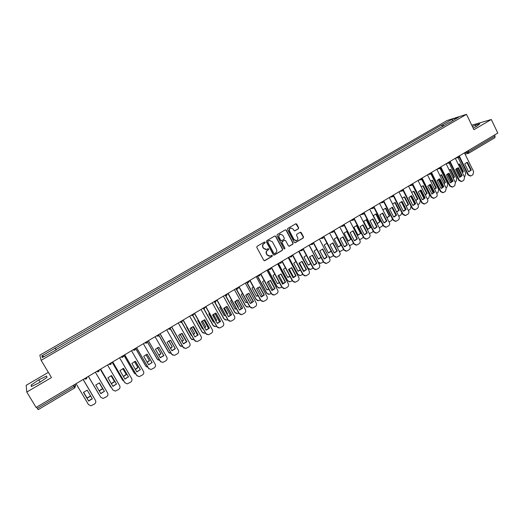 <?xml version="1.0" encoding="UTF-8"?>
<svg xmlns="http://www.w3.org/2000/svg" width="524" height="524" viewBox="0 0 524 524"><rect width="100%" height="100%" fill="white"/><g stroke="black" fill="none" stroke-linecap="round" stroke-linejoin="round"><path stroke-width="0.79" d="M265.151 242.265L264.397 242.042L257.094 246.3L256.793 247.42L263.775 260.343L264.843 260.657L272.107 256.374L272.316 255.588L271.681 255.319L270.129 256.151L267.214 254.919L266.637 253.845C266.015 252.378 266.336 251.186 267.587 250.269L268.53 249.719L268.74 248.939L268.091 248.671L266.578 249.483L263.618 248.258L263.041 247.177C262.426 245.71 262.74 244.518 263.998 243.601L264.941 243.051L265.151 242.265M265.786 249.601L263.382 248.265L262.799 247.19C262.183 245.723 262.504 244.531 263.755 243.614L264.699 243.064L264.908 242.285L264.515 241.996M264.332 260.749L271.858 256.374L271.707 255.312M269.297 256.256L266.971 254.926L266.389 253.852C265.773 252.385 266.094 251.193 267.345 250.276L268.281 249.725L268.118 248.664M298.359 228.824L298.647 227.724L296.748 224.134L295.824 223.755L287.781 228.425L287.493 229.525L294.305 242.343L295.202 242.723L303.219 238.014L303.514 236.913L301.221 232.591L300.317 232.211L296.813 234.248L296.519 235.355L297.658 237.496C298.195 238.931 297.809 239.979 296.492 240.627L294.082 239.606L289.595 231.169C289.058 229.761 289.431 228.719 290.722 228.058L293.191 229.073L293.938 230.481L294.848 230.861L298.359 228.824L298.379 227.757L295.844 223.748M466.484 114.337L473.919 129.703L491.302 119.498L497.8 133.057L36.104 407.443L26.783 392.057L51.47 377.575L41.134 360.309L466.484 114.337L447.162 120.494L39.831 355.18L41.134 360.309M275.788 236.35L274.727 236.029L266.677 240.719L266.382 241.833L273.305 254.723L274.373 255.037L282.371 250.315L282.665 249.201L275.788 236.35L274.917 235.951M277.275 234.542L285.259 229.892L286.314 230.213L293.132 243.031L292.844 244.138L289.3 246.208L288.397 245.822L285.626 240.627L284.571 240.306L282.312 241.636L282.017 242.75L284.912 248.16L284.598 248.985L283.962 248.717L276.98 235.656L277.275 234.542M48.346 372.361L26.2 385.297L26.783 392.057M491.302 119.498L471.738 125.203M494.525 135.002L495.062 136.116L494.866 137.674M74.945 384.361L75.541 385.363L74.847 387.819L38.213 409.663L37.342 408.425L74.067 386.574L75.502 385.494L75.043 384.308M36.575 407.161L37.342 408.425M56.009 349.973L42.313 357.604L41.848 355.901L55.19 348.205L56.16 349.888M443.887 125.917L442.479 124.804L441.608 125.072L55.19 348.205M442.479 124.804L452.232 119.177L458.71 117.114L448.826 123.068M55.885 349.77L448.839 122.819M46.629 376.016L38.776 379.834L31.145 385.075L31.335 386.542L39.326 382.664L46.99 377.372L46.629 376.016M473.159 128.131L476.611 126.408L479.905 123.808L475.432 125.098L472.419 126.605M56.206 349.862L55.092 347.988M442.433 126.756L441.608 125.072M41.848 355.901L44.081 356.582M452.461 120.723L452.232 119.177M40.138 382.101L38.776 379.834M31.879 386.28L31.145 385.075M476.172 126.631L475.432 125.098M273.875 255.129L282.115 250.321L282.41 249.214L275.539 236.37M267.967 241.282L267.764 242.068L273.836 253.374L274.471 253.642L275.572 253.013C276.81 252.096 277.131 250.911 276.515 249.45L272.375 241.728L269.395 240.509L267.725 241.302L267.764 242.068M274.196 253.655L273.587 253.38L267.515 242.081M269.886 240.392L268.963 240.706M267.725 241.302L268.714 240.726M288.973 246.234L292.575 244.151L292.864 243.044L286.052 230.239L285.423 229.82M284.768 240.228L282.05 241.656L281.755 242.763L284.912 248.16M284.598 248.985L284.65 248.173M282.744 235.224L280.261 234.208C278.958 234.87 278.578 235.918 279.122 237.339L280.72 240.32L281.774 240.64L284.041 239.311L284.336 238.204L282.744 235.224M280.609 234.117L280.006 234.228C278.709 234.896 278.329 235.938 278.866 237.359L279.122 237.339M281.316 240.739L280.464 240.339L278.866 237.359M294.547 230.901L298.084 228.857M291.03 227.979L290.453 228.091C289.169 228.752 288.796 229.787 289.333 231.195L289.595 231.169M295.87 240.726L293.813 239.625L289.333 231.195M294.888 242.75L302.944 238.034L303.239 236.933L300.35 232.198M83.611 392.234L87.141 398.181L90.691 396.092M94.097 398.057L83.165 379.474M83.617 392.221L87.05 398.004L90.587 395.921M83.172 379.474L93.875 397.559M83.486 392.384L88.517 400.86L92.198 398.64M95.479 400.401L83.113 379.507L95.479 400.401C96.141 401.843 95.794 403.061 94.451 404.056L90.888 405.845L88.49 404.626L76.059 383.699M88.615 401.05L92.309 398.823L87.187 390.177L83.48 392.397L88.517 400.86M99.226 382.88L102.711 388.808L99.226 390.95M98.944 394.356L88.34 376.402L99.311 394.873M99.213 382.887L102.711 388.808M99.121 390.78L102.599 388.638M111.055 375.688L114.56 381.675L111.402 383.732M100.313 369.282L111.776 388.166M111.023 375.695L114.56 381.675M111.304 383.568L114.428 381.518M100.294 369.296L110.761 387.125M122.786 368.569L126.304 374.608L123.461 376.566M112.182 362.235L122.662 380.188L123.965 381.256M122.74 368.582L126.304 374.608M123.363 376.402L126.16 374.457M112.143 362.254L122.524 380.031M99.403 382.848L104.374 391.29L100.726 393.498M100.647 397.126L88.392 376.37L100.713 397.238L103.136 398.456L106.621 396.688C107.951 395.699 108.291 394.487 107.636 393.052L95.381 372.217M104.492 391.467L99.416 382.848L95.741 385.048L100.837 393.675L104.374 391.29M111.507 375.59L116.439 384.013L112.843 386.195M112.909 390.046L100.595 369.119M116.577 384.177L111.54 375.584L107.898 377.765L112.948 386.371L116.439 384.013M100.615 369.106L112.83 389.915L115.28 391.127L118.679 389.378C120.003 388.395 120.337 387.19 119.688 385.762L107.538 364.992M123.5 368.392L128.393 376.802L124.85 378.957M125.04 382.952L112.693 361.933M128.544 376.959L123.553 368.385L119.944 370.547L124.948 379.127L128.393 376.802M112.725 361.907L124.83 382.651L127.306 383.863L130.633 382.14C131.943 381.164 132.277 379.966 131.629 378.538L119.59 357.833M134.426 361.527L137.943 367.599L135.402 369.453M123.939 355.246L134.334 373.147L135.991 374.306M134.367 361.547L137.943 367.599M135.303 369.289L137.786 367.455M134.661 373.592L134.334 373.147M123.893 355.272L134.177 372.996M145.973 354.558L149.484 360.65L147.224 362.385M135.65 348.401L145.901 366.165L147.873 367.363M145.895 354.591L149.484 360.65M147.133 362.222L149.307 360.519M146.366 366.741L145.901 366.165M135.67 348.584L145.738 366.027M135.388 361.265L140.242 369.649L136.751 371.785M137.065 375.911L124.679 354.807M140.406 369.793L135.461 361.252L131.884 363.394L136.843 371.948L140.242 369.649M124.732 354.774L136.731 375.459L139.22 376.664L142.476 374.961C143.773 373.992 144.107 372.8 143.471 371.385L131.531 350.733M147.172 354.198L151.993 362.562L148.547 364.678M148.993 368.916L136.561 347.746M152.17 362.7L147.198 354.191L143.72 356.3L148.633 364.828L151.993 362.562M136.626 347.707L148.521 368.326L151.03 369.525L154.22 367.848C155.504 366.892 155.831 365.7 155.202 364.285L143.366 343.698M157.429 347.661L160.92 353.766L158.942 355.37M147.48 341.995L157.37 359.241L159.63 360.44M157.338 347.707L160.92 353.766M158.844 355.207L160.737 353.641M157.966 359.936L157.37 359.241M147.441 342.126L157.193 359.117M168.787 340.836L172.258 346.934L170.549 348.401M159.067 335.426L168.741 352.383L171.263 353.549M168.689 340.895L172.258 346.934M170.451 348.231L172.062 346.822M169.468 353.169L168.741 352.383M159.008 335.537L168.551 352.266M175.488 333.834L180.066 342.093M180.059 334.083L183.505 340.168L182.044 341.484M170.503 328.81L180.02 345.578L182.778 346.691M186.472 341.851L181.704 333.408M179.948 334.155L183.505 340.168M181.946 341.307L183.295 340.063M180.865 346.449L180.02 345.578M170.411 328.908L179.811 345.473M186.878 326.917L186.642 327.199L191.306 335.471L191.66 335.399M191.247 327.395L194.653 333.454L193.435 334.613M181.795 322.175L191.195 338.838L194.175 339.86M197.633 335.216L192.825 326.649M191.122 327.487L194.653 333.454M191.234 335.347L191.581 335.268M193.33 334.43L194.43 333.362M192.157 339.768L191.195 338.838M181.677 322.26L190.978 338.733M198.177 320.072L197.764 320.55L202.388 328.797L202.991 328.666M202.336 320.78L205.709 326.799L204.714 327.795M192.956 315.54L202.277 332.151L204.786 333.31L205.46 333.074M208.69 328.627L203.862 319.961M202.205 320.885L205.709 326.799M202.323 328.679L202.912 328.528M204.609 327.605L205.467 326.714M203.345 333.14L202.277 332.151M192.812 315.599L202.048 332.059M209.384 313.306L208.788 313.961L213.373 322.181L214.218 321.972M213.347 314.236L216.667 320.197L215.895 321.016M203.993 308.905L213.268 325.522L215.777 326.675L216.641 326.321M219.641 322.077L214.814 313.345M213.209 314.354L216.667 320.197M213.314 322.07L214.139 321.834M215.783 320.812L216.419 320.125M214.427 326.55L213.268 325.522M203.816 308.937L213.019 325.437M220.506 306.606L219.72 307.424L224.272 315.625L225.34 315.33M224.265 307.752L227.534 313.66L226.971 314.282M214.912 302.269L224.167 318.946L226.676 320.099L227.724 319.627M230.501 315.572L225.68 306.795M224.121 307.896L227.534 313.66M224.213 315.514L225.261 315.186M226.853 314.072L227.272 313.588M225.412 320.013L224.167 318.946M214.689 302.276L223.905 318.874M231.536 299.97L230.567 300.946L235.073 309.121L236.363 308.734M235.099 301.339L238.309 307.169L237.948 307.595M225.693 295.628L234.968 312.428L237.483 313.575L238.708 312.985M241.263 309.114L236.455 300.311M234.948 301.51L238.309 307.169M235.021 309.016L236.278 308.577M236.298 313.522L234.968 312.428M225.425 295.556L234.7 312.363M158.831 347.196L163.822 355.665L160.324 357.781L155.451 349.272L158.831 347.196L163.632 355.541L160.239 357.63M160.816 361.96L148.331 340.744M148.416 340.698L160.206 361.259L162.728 362.457L165.859 360.794C167.13 359.844 167.457 358.665 166.828 357.257L155.097 336.729M170.431 340.246L175.167 348.578L171.826 350.648M172.527 355.056L171.59 354.132L160.003 333.808M171.957 350.779L175.376 348.696L170.555 340.22L167.077 342.31L171.872 350.726M160.102 333.755L171.793 354.25L174.328 355.449L177.394 353.805C178.658 352.862 178.979 351.689 178.357 350.281L166.724 329.819M181.907 333.362L186.609 341.674L183.315 343.724M184.134 348.191L183.059 347.196L171.577 326.937M183.505 343.842L186.826 341.786L182.051 333.336L178.599 335.406L183.328 343.751M171.689 326.865L183.276 347.307L185.817 348.499L188.83 346.881C190.081 345.945 190.395 344.772 189.786 343.371L178.252 322.967M193.284 326.537L197.948 334.836L194.941 336.958L190.022 328.561L193.448 326.511L198.183 334.934L194.941 336.958M195.635 341.373L194.43 340.318L183.046 320.118M183.171 320.046L194.659 340.423L197.207 341.609L200.161 340.011C201.406 339.08 201.72 337.921 201.111 336.526L189.675 316.175M204.563 319.778L209.187 328.05L205.984 330.061M207.026 334.607L205.703 333.506L194.411 313.365M206.279 330.14L209.436 328.142L204.74 319.745L201.347 321.775L206.037 330.048M194.555 313.28L205.945 333.598L208.5 334.784L211.401 333.205C212.633 332.281 212.947 331.122 212.338 329.734L201.006 309.448M215.737 313.07L220.335 321.33L217.178 323.315M218.312 327.886L216.877 326.747L205.683 306.664M217.512 323.38L220.591 321.409L215.934 313.038L212.574 315.048L217.257 323.295M205.84 306.573L217.133 326.832L219.687 328.011L222.543 326.452C223.761 325.542 224.069 324.389 223.473 323L212.233 302.774M226.827 306.422L231.379 314.662L228.268 316.627M229.492 321.212L227.953 320.046L216.857 300.023M228.647 316.679L231.654 314.734L227.036 306.383L223.702 308.381L228.379 316.607M217.028 299.925L228.222 320.125L230.783 321.304L233.586 319.758C234.798 318.854 235.106 317.708 234.51 316.326L223.368 296.158M237.817 299.833L242.337 308.053L239.272 309.998M240.568 314.597L238.937 313.404L227.933 293.44M239.684 310.031L242.619 308.112L238.047 299.793L234.739 301.772L239.403 309.972M228.117 293.335L239.219 313.476L241.78 314.649L244.538 313.123C245.736 312.225 246.044 311.086 245.455 309.71L234.405 289.595M242.474 293.407L241.315 294.514L245.789 302.669L247.289 302.178M245.854 294.999L248.821 300.953M236.324 288.914L245.684 305.964L248.193 307.11L249.601 306.402M251.926 302.695L247.158 293.892M245.697 295.189L248.998 300.737M245.736 302.571L247.197 302.021M247.086 307.084L245.684 305.964M236.023 288.822L245.402 305.905M253.328 286.91L251.972 288.141L256.413 296.27L258.109 295.674M246.909 282.344L256.308 299.551L258.817 300.697L260.402 299.872M262.504 296.315L257.769 287.545M256.36 296.184L258.018 295.503M257.769 300.691L256.308 299.551M246.634 282.325L256.013 299.499M264.096 280.471L262.55 281.82L266.945 289.929L268.838 289.209M258.201 275.952L257.454 275.899L266.847 293.191L269.356 294.337L271.104 293.401M272.984 289.982L268.301 281.257M266.899 289.844L268.74 289.032M268.367 294.35L266.847 293.191M257.238 276.024L266.539 293.152M274.779 274.104L273.03 275.552L277.392 283.635L279.469 282.79M267.98 269.644L277.294 286.89L279.803 288.03L281.729 286.982M283.379 283.687L278.755 275.034M277.353 283.556L279.364 282.6M278.866 288.056L277.294 286.89M267.751 269.781L276.98 286.857M285.377 267.797L283.432 269.336L287.761 277.399L290.001 276.417M278.414 263.441L287.663 280.635L290.158 281.774L292.254 280.615M293.682 277.432L289.13 268.871M287.722 277.32L289.89 276.207M289.274 281.814L287.663 280.635M278.178 263.579L287.329 280.609M295.896 261.561L293.741 263.172L298.038 271.209L300.449 270.083M288.77 257.284L297.94 274.432L300.435 275.572L302.695 274.307M303.9 271.222L299.427 262.779M297.999 271.137L300.324 269.86M299.59 275.617L297.94 274.432M288.521 257.435L297.599 274.412M306.33 255.378L303.972 257.055L308.23 265.072L310.798 263.795M299.04 251.186L308.132 268.281L310.621 269.415L313.051 268.046M314.066 265.144L309.645 256.74M308.197 265.006L310.667 263.552M309.822 269.474L308.132 268.281M298.778 251.337L307.784 268.268M316.686 249.267L314.118 250.989L318.343 258.98L321.055 257.546M309.226 245.127L318.245 262.183L320.727 263.31L323.321 261.83M324.068 258.915L319.784 250.773M318.31 258.922L320.917 257.277M319.961 263.376L318.415 262.845M326.956 243.208L324.179 244.977L328.371 252.941L331.227 251.33M328.646 256.642L330.749 257.258L333.487 255.64M326.852 243.234L331.122 251.14M328.345 252.889L331.004 251.14M330.015 257.323L328.889 257.107M337.155 237.221L334.161 239.01L338.321 246.955L341.301 245.16L340.921 245.173L336.794 237.28M339.067 251.029L340.692 251.251L343.561 249.483M338.294 246.902L340.921 245.173M339.991 251.323L339.185 251.258M344.065 233.088L348.191 241.014L351.146 239.232L347.032 231.313L344.065 233.088M349.292 245.245L350.556 245.298L353.543 243.346M346.659 231.379L350.752 239.252L351.146 239.232M348.165 240.968L350.752 239.252M349.875 245.37L349.357 245.376M353.89 227.219L357.984 235.119L360.918 233.35L356.831 225.458L353.89 227.219M359.392 239.429L360.82 239.173L363.427 237.234M356.444 225.523L360.512 233.383L360.918 233.35M357.958 235.079L360.512 233.383M363.63 221.39L367.691 229.27L370.606 227.521L366.551 219.648L363.63 221.39M369.407 233.606L372.302 232.23L373.212 231.136M366.152 219.713L370.186 227.554L370.606 227.521M367.671 229.237L370.186 227.554M373.298 215.613L377.326 223.466L380.214 221.731L376.193 213.877L373.298 215.613M379.265 227.783L381.904 226.434L382.9 225.051M375.787 213.949L379.795 221.776L380.214 221.731M377.313 223.44L379.795 221.776M382.887 209.875L386.889 217.715L389.751 215.986L385.762 208.159L382.887 209.875M389.05 221.98L391.421 220.676L392.476 218.947M385.343 208.231L389.319 216.039L389.751 215.986M386.876 217.689L389.319 216.039M248.71 293.296L253.197 301.497L250.177 303.422M251.546 308.027L249.83 306.822L238.918 286.916M250.623 303.448L253.498 301.555L248.952 293.25L245.677 295.215L250.334 303.389M239.114 286.798L250.125 306.881L252.679 308.053L255.398 306.547C256.583 305.656 256.884 304.523 256.302 303.147L245.343 283.091M259.511 286.818L263.965 294.999L260.985 296.905M262.419 301.503L260.631 300.291L249.804 280.445M261.469 296.918L264.279 295.045L259.773 286.772L256.524 288.717L261.162 296.866M250.013 280.32L260.932 300.344L263.487 301.51L266.159 300.023C267.338 299.139 267.64 298.012 267.063 296.643L256.19 276.646M270.227 280.392L274.648 288.56L271.707 290.447M273.194 295.038L271.334 293.82L260.598 274.026M272.218 290.44L274.969 288.593L270.502 280.347L267.279 282.272L271.904 290.401M260.828 273.895L271.655 293.866L274.203 295.025L276.836 293.558C278.008 292.68 278.303 291.554 277.727 290.191L266.952 270.253M280.851 274.019L285.233 282.167L282.338 284.041M283.877 288.619L281.951 287.401L271.308 267.666M282.881 284.021L285.567 282.2L281.139 273.973L277.943 275.886L282.547 283.988M271.543 267.522L282.279 287.434L284.827 288.593L287.421 287.145C288.58 286.268 288.875 285.154 288.305 283.792L277.615 263.913M285.567 282.2L285.233 282.167M291.383 267.705L295.733 275.834L292.883 277.681M294.455 282.259L292.477 281.034L281.925 261.358M293.447 277.654L296.08 275.853L291.691 267.653L288.521 269.552L293.106 277.628M282.174 261.207L292.824 281.061L295.366 282.22L297.92 280.785C299.066 279.914 299.361 278.807 298.798 277.451L288.193 257.631M296.08 275.853L295.733 275.834M301.831 261.437L306.147 269.552L303.337 271.38M304.948 275.945L302.918 274.72L292.458 255.116M303.92 271.34L306.501 269.565L302.151 261.384L299.007 263.264L303.566 271.327M292.713 254.946L303.272 274.74L305.806 275.893L308.328 274.478C309.468 273.62 309.756 272.513 309.199 271.157L298.68 251.396M306.501 269.565L306.147 269.552M312.186 255.227L316.476 263.317L313.699 265.131M315.35 269.683L313.273 268.458L302.983 249.083M314.308 265.079L316.843 263.323L312.52 255.168L309.409 257.035L313.948 265.072M303.16 248.736L313.64 268.471L316.168 269.624L318.651 268.223C319.784 267.371 320.066 266.271 319.509 264.921L309.081 245.212M316.843 263.323L316.476 263.317M322.463 249.064L326.714 257.14L323.983 258.935M325.653 263.467L323.544 262.249L313.404 243.051M324.611 258.876L327.094 257.14L322.81 249.005L319.719 250.858L324.238 258.869M313.522 242.573L323.917 262.255L326.439 263.408L328.889 262.02C330.009 261.175 330.297 260.074 329.74 258.732L319.398 239.082M327.094 257.14L326.714 257.14M332.648 242.953L336.873 251.009L334.174 252.791M335.877 257.31L333.723 256.092L323.721 237.044M334.823 252.719L337.26 251.003L333.015 242.894L329.95 244.728L334.207 252.85L334.823 252.719L334.436 252.725M323.806 236.468L334.109 256.092L336.624 257.238L339.041 255.869C340.155 255.024 340.436 253.937 339.886 252.594L329.629 233.003M337.26 251.003L336.873 251.009M342.755 236.894L346.947 244.931L344.288 246.693M346.004 251.199L343.823 249.987L333.945 231.077M344.956 246.608L347.346 244.918L343.128 236.828L340.089 238.649L344.314 246.745L344.956 246.608L344.556 246.627M333.998 230.409L344.222 249.974L346.724 251.12L349.115 249.765C350.215 248.933 350.497 247.845 349.953 246.509L339.775 226.971M347.346 244.918L346.947 244.931M352.776 230.888L356.936 238.905L354.322 240.647M356.051 245.134L353.844 243.929L344.078 225.143M354.997 240.555L357.348 238.879L353.169 230.815L350.15 232.623L354.342 240.693L354.997 240.555L354.591 240.575M343.286 226.113L344.091 224.41L354.25 243.915L356.746 245.055L359.104 243.712C360.198 242.887 360.473 241.806 359.936 240.477L349.836 220.99M357.348 238.879L356.936 238.905M362.719 224.92L366.852 232.925L364.265 234.654M366.014 239.121L363.78 237.922L354.119 219.248M364.959 234.549L367.272 232.892L363.119 224.855L360.132 226.643L364.291 234.693L364.959 234.549L364.547 234.575M354.185 218.534L364.193 237.896L366.682 239.042L369.007 237.713C370.095 236.887 370.37 235.813 369.833 234.49L359.818 215.063M367.272 232.892L366.852 232.925M372.584 219.012L376.677 226.99L374.136 228.7M375.891 233.154L373.632 231.962L364.082 213.392M374.843 228.595L377.11 226.958L372.996 218.94L370.029 220.715L374.156 228.739L374.843 228.595L374.411 228.628M364.187 212.737L374.064 231.929L376.54 233.075L378.832 231.759C379.913 230.94 380.182 229.872 379.651 228.549L369.721 209.181M377.11 226.958L376.677 226.99M382.363 213.144L386.43 221.108L383.922 222.805M385.69 227.239L383.411 226.054L373.953 207.583M384.642 222.68L386.869 221.069L382.789 213.072L379.848 214.833L383.941 222.838L384.642 222.68L384.203 222.726M374.097 206.967L383.85 226.014L386.312 227.154L388.585 225.851C389.653 225.045 389.921 223.977 389.398 222.661L379.54 203.345M386.869 221.069L386.43 221.108M392.063 207.327L396.105 215.272L393.629 216.949M395.404 221.364L393.105 220.185L383.745 201.812M394.362 216.825L396.557 215.22L392.502 207.249L389.587 208.997L393.642 216.975L394.362 216.825L393.91 216.871M383.922 201.229L393.557 220.146L396.013 221.279L398.253 219.995C399.308 219.189 399.576 218.128 399.059 216.812L389.28 197.555M396.557 215.22L396.105 215.272M395.044 202.519L392.548 204M395.253 202.487L399.216 210.294L396.596 211.971M398.744 216.196L400.873 214.964L401.921 212.777M394.821 202.559L398.771 210.347L399.216 210.294M396.576 211.925L398.771 210.347M391.893 207.373L395.843 215.148M401.692 201.557L405.7 209.482L403.264 211.146M405.039 215.541L402.727 214.368L393.459 196.081M404.004 211.008L406.159 209.423L402.137 201.478L399.242 203.207L403.27 211.165L404.004 211.008L403.546 211.061M393.662 195.524L403.185 214.316L405.628 215.456L407.842 214.185C408.897 213.386 409.159 212.331 408.641 211.015L398.941 191.81M406.159 209.423L405.7 209.482M404.364 196.906L402.15 198.17M404.672 196.854L408.602 204.642L406.238 206.253M408.347 210.432L410.246 209.299L411.026 206.201L403.074 190.422M404.227 196.932L408.15 204.701L408.602 204.642M406.205 206.187L408.15 204.701M405.445 209.803L405.242 209.476L405.668 209.423M401.299 201.668L405.242 209.476M411.242 195.832L415.218 203.738L412.814 205.382M414.595 209.764L412.27 208.598L403.087 190.389M413.567 205.244L415.689 203.679L411.7 195.747L408.831 197.469L412.827 205.401L413.567 205.244L413.102 205.303M403.316 189.858L412.735 208.545L415.172 209.679L417.359 208.414C418.401 207.622 418.663 206.574 418.152 205.264L408.524 186.118M415.689 203.679L415.218 203.738M413.626 191.332L411.687 192.4M414.019 191.267L417.916 199.035L415.86 200.554M411.052 195.878L415.093 203.908M417.864 204.694L419.547 203.672L420.327 200.594L412.467 184.939M413.56 191.352L417.458 199.1L417.916 199.035M415.748 200.489L417.458 199.1M414.811 204.229L414.569 203.849L415.028 203.79M410.633 196.028L414.569 203.849M420.713 190.147L424.663 198.039L422.292 199.67M424.073 204.032L421.741 202.873L412.643 184.743M423.051 199.52L425.141 197.974L421.185 190.068L418.335 191.771L422.298 199.683L423.051 199.52L422.573 199.592M412.892 184.232L422.213 202.814L424.637 203.947L426.798 202.696C427.833 201.91 428.095 200.862 427.584 199.559L418.034 180.466M421.185 190.068L420.785 190.133M425.141 197.974L424.663 198.039M425.213 194.817L426.687 193.546L422.822 185.81L423.287 185.725L421.145 186.688M423.287 185.725L427.158 193.467L425.265 194.928M420.32 190.264L424.394 198.38M427.302 198.989L428.776 198.098L429.549 195.033L421.768 179.45M424.093 198.688L423.824 198.268L424.296 198.196M419.907 190.441L423.824 198.268M426.687 193.546L427.158 193.467M430.597 184.428L430.112 184.513L434.036 192.387L431.979 193.919L427.767 186.125L430.597 184.428L434.52 192.315L431.704 194.011M433.479 198.347L431.128 197.194L422.115 179.136M422.39 178.638L431.612 197.122L434.029 198.255L436.164 197.024C437.193 196.245 437.448 195.203 436.944 193.9L427.466 174.859M434.52 192.315L434.036 192.387M434.593 189.177L435.85 188.024L432.012 180.315L432.49 180.223L430.538 181.029M432.49 180.223L436.328 187.946L434.658 189.308M429.529 184.71L433.617 192.884M436.662 193.33L437.94 192.563L438.699 189.511L430.977 173.961M433.302 193.179L433.014 192.727L433.486 192.655M429.117 184.907L433.014 192.727M435.85 188.024L436.328 187.946M439.407 178.933L443.33 186.78L441.025 188.378M442.806 192.708L440.448 191.561L431.514 173.575M441.798 188.214L443.821 186.695L439.931 178.835L437.127 180.518L441.031 188.385L441.798 188.214L441.306 188.293M431.809 173.09L440.939 191.483L443.343 192.616L445.459 191.391L446.232 188.286L436.826 169.298M439.931 178.835L439.44 178.926M443.821 186.695L443.33 186.78M443.894 183.57L444.941 182.555L441.136 174.865L441.614 174.767L439.865 175.429M441.614 174.767L445.426 182.47L443.972 183.728M438.667 179.201L442.767 187.422M445.95 187.716L447.024 187.068L447.784 184.029L440.088 168.473M442.433 187.697L442.125 187.232L442.61 187.147M438.261 179.437L442.125 187.232M444.941 182.555L445.426 182.47M448.629 173.392L452.553 181.212L450.28 182.797L446.409 174.957L448.354 173.477L449.192 173.287L453.057 181.127L450.28 182.797M452.055 187.107L449.697 185.974L440.835 168.047M441.149 167.582L450.195 185.889L452.585 187.016L454.675 185.81L455.441 182.712L446.114 163.776M449.192 173.287L448.688 173.385M453.057 181.127L452.553 181.212M453.116 177.996L453.961 177.125L450.181 169.455L450.673 169.35L449.12 169.887M450.673 169.35L454.459 177.033L453.208 178.18M447.745 173.752L451.839 181.992M455.166 182.149L456.044 181.618L456.79 178.592L449.12 162.997M451.485 182.254L451.171 181.776L451.662 181.69M447.339 174.014L451.171 181.776M453.961 177.125L454.459 177.033M457.779 167.896L461.703 175.691L459.463 177.256M461.238 181.553L458.867 180.426L450.083 162.564M460.249 177.086L462.214 175.599L458.382 167.778L455.618 169.435L459.463 177.263L460.249 177.086L459.738 177.178M450.417 162.113L459.378 180.335L461.762 181.461L463.825 180.263L464.585 177.184L455.323 158.3M458.382 167.778L457.871 167.883M462.214 175.599L461.703 175.691M462.26 172.448L462.915 171.734L459.168 164.084L459.666 163.979L458.317 164.398M459.666 163.979L463.419 171.636L462.365 172.658M456.758 168.355L460.832 176.595M464.31 176.621L464.991 176.208L465.738 173.195L458.087 157.573M460.458 176.843L460.144 176.359L460.642 176.267M456.352 168.649L460.144 176.359M462.915 171.734L463.419 171.636M466.864 162.44L470.781 170.215L468.6 171.761L464.755 163.96L466.648 162.512L467.5 162.322L471.305 170.117L468.574 171.761M470.356 176.044L467.971 174.924L459.26 157.121M459.614 156.683L468.489 174.826L470.86 175.953L472.897 174.767L473.657 171.702L464.467 152.87M467.5 162.322L466.982 162.427M471.305 170.117L470.781 170.215M464.591 153.126L468.869 151.705L495.062 136.116M466.458 151.685L466.897 152.589L468.836 153.204L468.318 150.578M87.246 377.051L86.342 378.937L84.266 378.826M99.521 369.754L98.63 371.627L96.567 371.509M111.684 362.529L110.806 364.39L108.756 364.265M123.743 355.364L123.559 356.49M122.865 357.211L120.841 357.086M135.69 348.264L134.825 350.104L132.814 349.966M147.532 341.222L147.408 342.231M146.674 343.05L144.683 342.919M158.418 336.067L156.447 335.923M170.064 329.144L168.106 328.993M182.437 320.478L182.398 321.245M181.605 322.28L179.667 322.129M193.867 313.686L193.854 314.354M193.042 315.474L191.122 315.317M205.205 306.953L205.205 307.509M204.38 308.728L202.474 308.571M216.438 300.272L216.451 300.711M215.619 302.047L213.733 301.883M226.768 295.418L224.894 295.248M237.811 288.842L238.63 287.257M237.411 289.012L235.957 288.672M249.562 280.589L248.383 282.495L246.928 282.154M248.769 282.331L248.383 282.495M259.629 275.866L257.801 275.69M270.391 269.467L268.583 269.284M281.074 263.113L279.279 262.93M291.658 256.819L289.877 256.629M302.158 250.57L300.39 250.38M312.566 244.381L310.817 244.184M322.889 238.237L321.153 238.04M333.133 232.152L331.41 231.949M342.997 226.237L341.576 225.903M353.353 220.119L351.663 219.91M363.342 214.178L361.665 213.962M373.252 208.283L371.588 208.067M383.077 202.441L381.426 202.218M392.83 196.644L391.186 196.421M402.498 190.893L400.873 190.664M412.087 185.188L410.475 184.959M421.604 179.529L420.006 179.293M431.042 173.909L429.457 173.68M440.409 168.342L438.83 168.106M449.697 162.813L448.138 162.578M458.919 157.331L457.367 157.089M73.327 385.323L74.853 387.845L75.502 385.494L74.86 384.413M468.522 153.342L494.99 137.629M74.847 387.819L38.213 409.663M282.279 287.434L281.951 287.401M292.824 281.061L292.477 281.034M303.272 274.74L302.918 274.72M313.64 268.471L313.273 268.458M323.917 262.255L323.544 262.249M334.109 256.092L333.723 256.092M344.222 249.974L343.823 249.987M354.25 243.915L353.844 243.929M364.193 237.896L363.78 237.922M374.064 231.929L373.632 231.962M383.85 226.014L383.411 226.054M393.557 220.146L393.105 220.185M403.185 214.316L402.727 214.368M412.735 208.545L412.27 208.598M422.213 202.814L421.741 202.873M431.612 197.122L431.128 197.194M440.939 191.483L440.448 191.561M450.195 185.889L449.697 185.974M459.378 180.335L458.867 180.426M468.489 174.826L467.971 174.924M85.628 379.186L87.167 377.097M97.955 371.876L99.449 369.8M110.158 364.625L111.619 362.569M122.256 357.44L123.677 355.396M134.242 350.327L135.631 348.296M146.117 343.266L147.48 341.255M157.888 336.277L159.224 334.279M169.553 329.347L170.863 327.356M181.114 322.476L182.398 320.505M192.57 315.664L193.834 313.706M203.928 308.918L205.172 306.966M215.187 302.224L216.412 300.285M226.348 295.588L227.56 293.663M235.767 288.783L236.193 288.842M246.653 282.312L247.249 282.377M259.256 276.03L260.421 274.137M270.037 269.624L271.19 267.738M268.157 269.539L269.061 269.578M280.726 263.264L281.866 261.391M278.768 263.231L279.823 263.251M291.324 256.963L292.458 255.096M289.294 256.976L290.479 256.97M301.831 250.714L302.957 248.854M299.735 250.773L301.051 250.734M312.252 244.518L313.365 242.671M310.084 244.623L311.525 244.551M322.588 238.374L323.694 236.534M320.347 238.518L321.906 238.42M332.838 232.283L333.932 230.449M330.526 232.473L332.196 232.335M340.62 226.473L342.401 226.296M353.078 220.244L354.165 218.423M350.635 220.519L352.521 220.309M363.08 214.303L364.154 212.482M360.564 214.617L362.549 214.368M372.99 208.408L374.064 206.594M370.416 208.762L372.499 208.473M382.828 202.559L383.896 200.751M380.188 202.958L382.363 202.624M392.581 196.755L393.648 194.961M389.882 197.194L392.142 196.828M402.255 191.005L403.316 189.21M399.498 191.483L401.843 191.077M411.857 185.293L412.912 183.505M409.034 185.81L411.464 185.365M421.381 179.634L422.436 177.852M418.499 180.191L421.008 179.706M430.826 174.014L431.874 172.239M427.885 174.61L430.473 174.086M440.193 168.44L441.247 166.671M437.199 169.075L439.865 168.512M449.494 162.912L450.542 161.143M446.441 163.58L449.179 162.984M458.716 157.429L459.764 155.667M455.611 158.137L458.415 157.495M468.24 153.408L465.083 154.135M287.945 277.268L288.272 277.294M298.235 271.085L298.575 271.098M308.446 264.947L308.8 264.954M318.566 258.863L318.933 258.863M328.607 252.823L328.98 252.817M338.57 246.837L338.949 246.824M348.44 240.896L348.833 240.876M358.239 235.001L358.645 234.975M367.959 229.158L368.372 229.126M377.601 223.362L378.02 223.322M387.164 217.611L387.59 217.558M396.648 211.899L397.087 211.847M432.464 193.847L431.979 193.919M451.059 182.627L450.555 182.712M469.366 171.584L468.849 171.682"/></g></svg>
